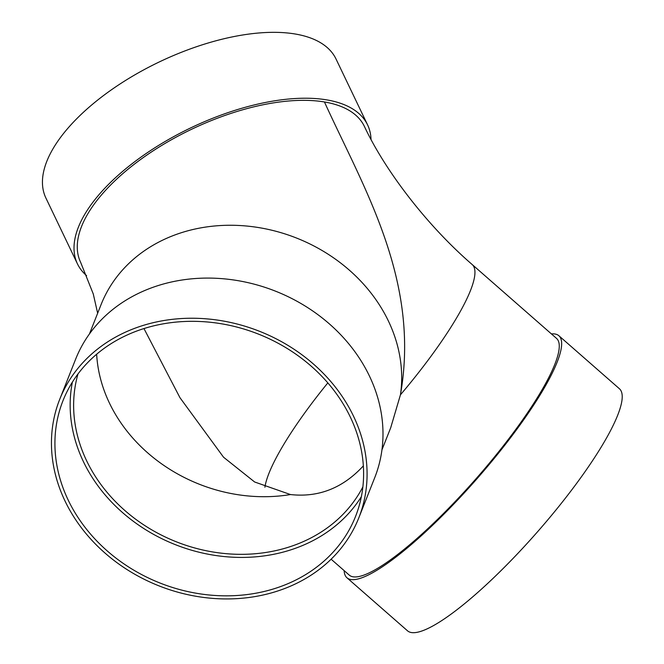 <?xml version="1.0" encoding="UTF-8"?>
<svg xmlns="http://www.w3.org/2000/svg" width="664" height="664" viewBox="0 0 664 664"><rect width="100%" height="100%" fill="white"/><g stroke="black" fill="none" stroke-linecap="round" stroke-linejoin="round"><path stroke-width="1" d="M143.955 328.555L179.961 397.694L223.544 457.214L254.636 481.989L290.475 494.555C318.554 497.643 342.84 488.09 363.341 465.887M324.439 101.965C363.98 188.725 420.519 280.54 400.442 394.814A157.318 31.889 131.2 0 0 472.22 264.571C427.043 225.536 385.228 170.839 364.395 126.426A157.318 72.094 154.4 0 0 324.439 101.965A157.318 72.094 154.4 0 0 152.297 151.4A157.318 72.094 154.4 0 0 80.651 262.371L93.275 293.978L97.65 313.25M86.602 275.651A160.854 73.721 -25.6 0 1 77.464 263.898L45.891 198.013A160.854 73.721 -25.6 0 1 119.155 84.552A160.854 73.721 -25.6 0 1 295.165 33.997A160.854 73.721 -25.6 0 1 336.026 59.013L367.59 124.898A160.854 73.721 -25.6 0 1 371.027 139.465M77.464 263.898A160.854 73.721 -25.6 0 1 150.72 150.438A160.854 73.721 -25.6 0 1 326.738 99.882A160.854 73.721 -25.6 0 1 367.59 124.898M381.941 449.86L390.714 427.732L400.442 394.814A157.318 133.846 -158.4 0 0 281.926 232.964A157.318 133.846 -158.4 0 0 101.094 304.552L89.457 333.917M472.22 264.571L556.54 338.399A157.318 31.889 131.2 0 1 484.761 468.643A157.318 31.889 131.2 0 1 422.445 533.599A157.318 31.889 131.2 0 1 349.281 575.115L331.112 559.204M77.987 373.94A153.774 130.833 -158.4 0 0 154.679 531.515A153.774 130.833 -158.4 0 0 337.785 519.356A153.774 130.833 -158.4 0 0 362.876 486.87M358.801 517.862L374.712 477.706A160.854 136.859 -158.4 0 0 275.61 291.206A160.854 136.859 -158.4 0 0 75.646 359.158L59.727 399.305A160.854 136.859 -158.4 0 0 130.401 571.663A160.854 136.859 -158.4 0 0 327.775 562.35A160.854 136.859 -158.4 0 0 358.801 517.862A160.854 136.859 -158.4 0 0 259.69 331.361A160.854 136.859 -158.4 0 0 59.727 399.305M325.161 560.059A157.318 133.846 -158.4 0 0 355.506 516.55A157.318 133.846 -158.4 0 0 258.587 334.158A157.318 133.846 -158.4 0 0 63.014 400.616A157.318 133.846 -158.4 0 0 132.136 569.173A157.318 133.846 -158.4 0 0 325.161 560.059M72.384 382.099A157.318 133.846 -158.4 0 0 157.949 536.719A157.318 133.846 -158.4 0 0 340.391 521.638A157.318 133.846 -158.4 0 0 361.365 496.647M551.427 333.917A160.854 32.602 131.2 0 1 558.872 335.735A160.854 32.602 131.2 0 1 477.441 478.229A160.854 32.602 131.2 0 1 346.948 577.78A160.854 32.602 131.2 0 1 344.159 570.633M558.872 335.735L619.429 388.755A160.854 32.602 131.2 0 1 537.998 531.258A160.854 32.602 131.2 0 1 407.505 630.8L346.948 577.78M96.653 354.219A153.774 130.833 -158.4 0 0 290.475 494.555M264.903 487.26A153.774 31.166 131.2 0 1 327.825 382.896"/></g></svg>
